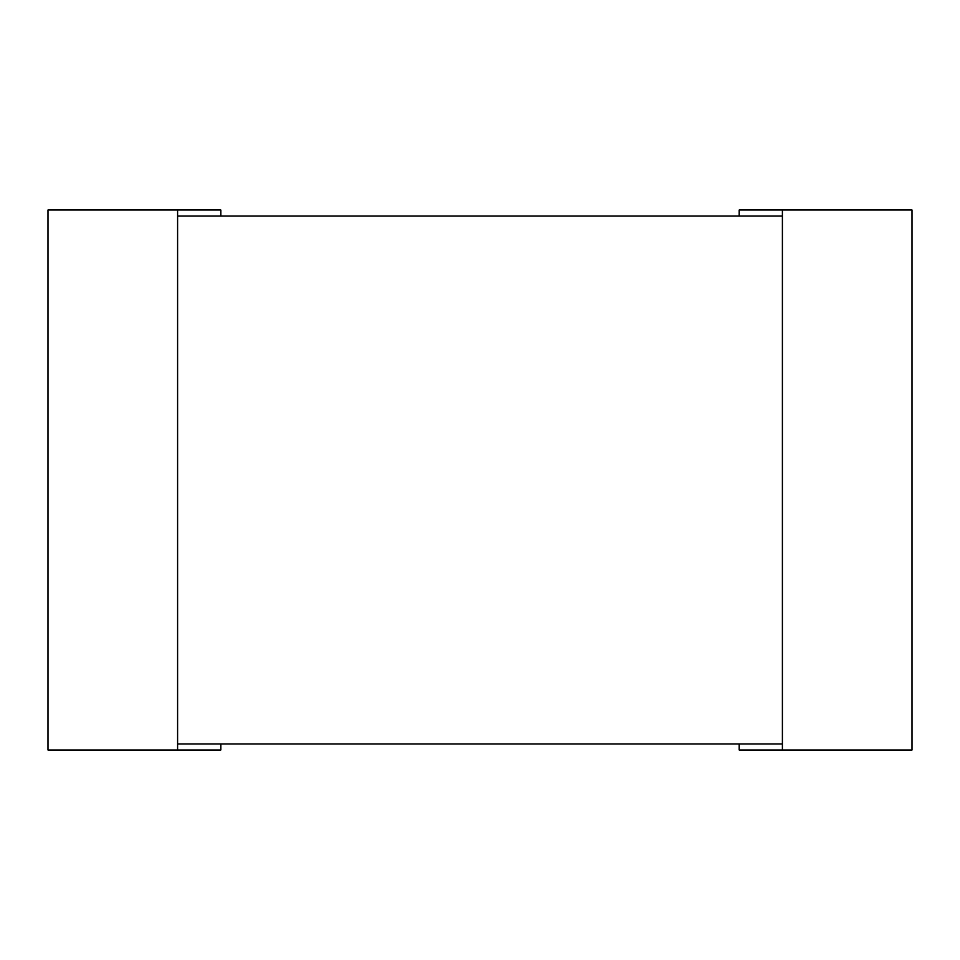 <?xml version="1.0" encoding="UTF-8"?>
<svg xmlns="http://www.w3.org/2000/svg" width="960" height="960" viewBox="0 0 960 960"><rect width="100%" height="100%" fill="white"/><g stroke="black" fill="none" stroke-linecap="round" stroke-linejoin="round"><path stroke-width="1.44" d="M739.2 216.048L739.2 210L912 210L912 750L739.2 750L739.2 743.952M782.4 210L782.4 750M220.8 743.952L220.8 750L48 750L48 210L220.8 210L220.8 216.048M177.6 750L177.6 210M782.4 743.952L782.4 216.048L177.6 216.048L177.6 743.952L782.4 743.952"/></g></svg>
